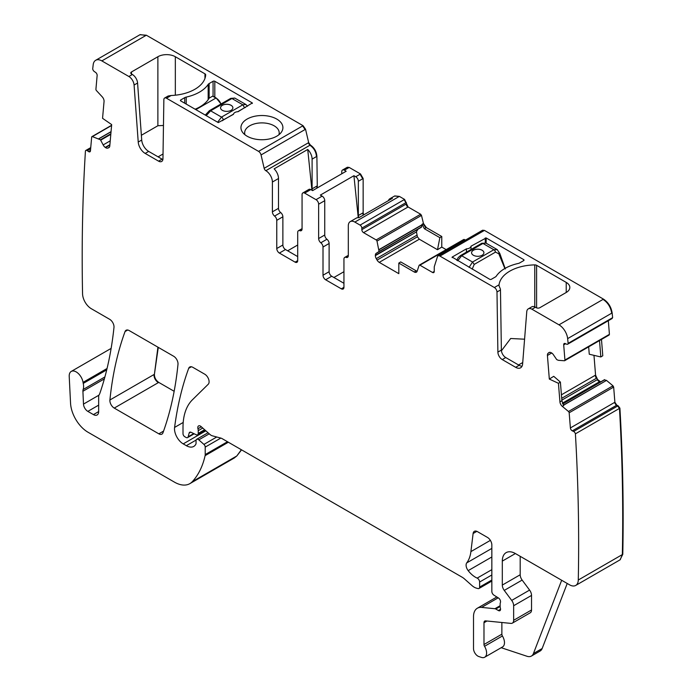 <?xml version="1.0" encoding="UTF-8"?>
<svg xmlns="http://www.w3.org/2000/svg" width="692" height="692" viewBox="0 0 692 692"><rect width="100%" height="100%" fill="white"/><g stroke="black" fill="none" stroke-linecap="round" stroke-linejoin="round"><path stroke-width="1.04" d="M317.299 187.913L316.893 156.349C316.512 151.531 314.324 147.751 310.353 145.009L308.667 142.621L305.553 129.257L303.053 125.685L146.349 35.214L139.966 34.73M363.681 214.909L363.144 212.764L363.144 178.51L360.523 173.977L349.183 167.429L347.125 167.395M446.167 249.622L441.773 247.087L441.773 236.508L426.35 227.599L423.443 223.481L421.489 215.411L420.658 214.235L408.072 206.969L404.586 199.417L399.353 196.39L394.509 196.07M441.773 247.087L441.773 236.508M465.465 240.107L464.418 239.501L463.156 239.968M611.901 318.614L612.636 317.654L612.143 312.931C611.166 306.937 608.277 302.335 603.493 299.143L484.435 230.401L482.376 230.367M612.636 317.654L568.132 343.344A1911.339 1103.515 -120 0 0 567.648 338.622A12.335 7.128 -120 0 0 558.989 324.833L531.975 309.229A7.404 4.273 -120 0 0 528.273 308.866A7.404 4.273 -120 0 0 526.759 311.737L522.616 363.975A9.87 5.7 -120 0 1 520.6 367.807A9.87 5.7 -120 0 1 515.661 367.314L502.245 359.572A6.167 3.564 -120 0 1 497.885 352.107L496.986 291.998A3.702 2.137 -120 0 0 494.365 287.517L439.939 256.092A3.702 2.137 -120 0 0 438.088 255.91A3.702 2.137 -120 0 0 437.439 256.775L434.325 266.541A2.465 1.427 -120 0 0 434.247 267.095L434.247 271.454L432.509 272.458A2.465 1.427 -120 0 0 433.737 272.579A2.465 1.427 -120 0 0 434.247 271.454M608.467 335.317L609.418 334.34L608.899 335.066L609.418 334.34L608.329 320.716M601.478 339.452L602.784 355.757L600.829 356.96L599.514 340.585M600.656 381.915L597.568 379.501L595.57 375.099L593.978 355.342M620.006 559.863L622.783 554.327C623.751 506.665 622.8 457.931 619.911 408.142L618.094 405.772L616.797 405.166L614.885 402.251L613.666 387.087L612.982 385.807L606.503 380.41L604.211 379.865M604.618 379.623L562.717 403.817L604.583 379.648M619.911 408.142L575.407 433.832A2.465 1.427 -120 0 0 573.599 431.462L572.293 430.857A2.465 1.427 -120 0 1 570.39 427.941L569.17 412.778A1.237 0.709 -120 0 0 568.487 411.498L562.311 406.36L563.712 405.555L561.895 400.746L560.39 382.088L558.435 383.307L559.932 401.879A4.316 2.491 -120 0 0 562.311 406.36M234.121 458.078L236.811 455.967L241.551 449.852M174.15 391.291L158.745 382.399C155.864 380.349 154.42 377.65 154.403 374.303L158.278 347.375M522.728 362.539L518.55 364.952M501.423 350.801L510.661 338.5L524.579 339.201M528.273 308.866L531.759 306.85A7.404 4.273 -120 0 1 535.461 307.213L536.335 307.715A2.465 1.427 0 0 0 539.821 307.715L566.22 292.482A12.335 7.128 0 0 0 569.827 287.44A12.335 7.128 0 0 0 566.22 282.405L536.594 265.304A2.465 1.427 0 0 0 534.769 264.889A37.013 21.374 0 0 0 499.07 284.801L499.01 285.675M522.028 366.25A9.87 5.7 -120 0 1 519.156 365.307L505.74 357.556A6.167 3.564 -120 0 1 501.371 350.091L500.472 289.983A3.702 2.137 -120 0 0 499.728 287.5L499.01 285.727M131.489 73.983A2.465 1.427 180 0 1 130.762 72.98A2.465 1.427 180 0 1 131.489 71.968L131.489 73.983L132.362 74.485A7.404 4.273 60 0 1 137.578 83.014L134.084 85.029L138.227 142.05A9.87 5.7 -120 0 0 145.182 153.416L158.598 161.167A6.167 3.564 -120 0 0 161.677 161.47A6.167 3.564 -120 0 0 162.957 158.736L163.857 99.674A3.702 2.137 -120 0 1 164.627 98.03L168.113 96.015L171.184 95.496A37.013 21.374 180 0 0 205.68 74.892A2.465 1.427 180 0 0 205.68 74.84A2.465 1.427 180 0 0 204.953 73.836L204.953 78.43M134.084 85.029A7.404 4.273 -120 0 0 128.868 76.501L132.362 74.485M146.349 35.214L101.854 60.905L128.868 76.501M101.854 60.905A12.335 7.128 -120 0 0 95.678 60.291A12.335 7.128 -120 0 0 93.195 64.702A1911.339 1103.515 -120 0 0 92.711 68.863A2.465 1.427 -120 0 0 94.268 71.492L95.574 72.392A2.465 1.427 -120 0 1 97.139 75.497L95.92 89.259A1.237 0.709 -120 0 0 96.439 90.574L102.234 96.837A4.316 2.491 -120 0 1 104.051 101.465L102.554 118.315L111.671 124.603L109.777 146.012A4.316 2.491 -120 0 1 108.895 147.655A4.316 2.491 -120 0 1 108.679 147.759L107.77 148.097A4.316 2.491 -120 0 1 105.53 147.595L105.227 147.379A4.316 2.491 -120 0 1 103.169 144.922L100.461 139.793L92.356 136.601A1.237 0.709 -120 0 0 91.924 136.627A1.237 0.709 -120 0 0 91.673 137.094L90.453 150.856A2.465 1.427 -120 0 1 89.951 151.79A2.465 1.427 -120 0 1 88.55 151.565L87.244 150.666A2.465 1.427 -120 0 0 85.843 150.432A2.465 1.427 -120 0 0 85.436 150.942A1911.339 1103.515 -120 0 0 82.556 293.581A12.335 7.128 -120 0 0 82.564 293.815A12.335 7.128 -120 0 0 91.283 308.693L109.647 319.297A6.167 3.564 -120 0 1 113.981 327.402A449.143 259.318 -120 0 1 99.873 393.29A12.335 7.128 -120 0 1 99.216 394.648A6.167 3.564 -120 0 0 98.662 396.784L98.662 411.584L93.429 414.603A7.404 4.273 -120 0 0 97.131 414.975A7.404 4.273 -120 0 0 98.662 411.584M104.899 376.941L83.135 389.51A6.167 3.564 -120 0 0 82.91 391.274L83.49 404.102A6.167 3.564 -120 0 0 87.841 411.385L93.429 414.603M83.135 389.51A12.335 7.128 -120 0 0 83.239 383.411A12.335 7.128 -120 0 1 83.04 382.356A9.87 5.7 -120 0 0 78.213 373.429A9.87 5.7 -120 0 0 71.25 371.422A9.87 5.7 -120 0 0 69.217 376.422L70.549 403.185A24.678 14.247 -120 0 0 87.971 432.206L174.419 482.116A30.846 17.81 -120 0 0 189.842 483.647A30.846 17.81 -120 0 0 192.315 481.658A117.225 67.678 -120 0 0 205.109 455.639A6.167 3.564 -120 0 0 205.213 454.583L205.213 447.101A2.465 1.427 -120 0 0 203.924 444.402L198.803 439.861A3.088 1.782 -120 0 0 196.692 439.299A3.088 1.782 -120 0 0 196.052 440.709L196.052 443.235A3.088 1.782 -120 0 1 195.853 444.178A14.809 8.546 -120 0 1 193.76 446.427A14.809 8.546 -120 0 1 186.356 445.691L183.224 443.883A12.335 7.128 -120 0 1 174.592 427.422A431.869 249.345 -120 0 1 188.7 368.308A6.167 3.564 -120 0 1 189.738 367.011A6.167 3.564 -120 0 1 192.817 367.314L204.737 374.19A6.167 3.564 -120 0 1 208.629 379.207A6.167 3.564 -120 0 1 208.24 384.25L192.419 399.803A67.868 39.184 -120 0 0 183.008 427.327L183.008 433.685A2.465 1.427 -120 0 0 184.755 436.704L186.044 437.448A3.088 1.782 -120 0 0 187.584 437.603A3.088 1.782 -120 0 0 188.146 436.799L189.15 433.054A3.088 1.782 -120 0 1 189.712 432.249A3.088 1.782 -120 0 1 191.07 432.301L196.243 434.766A3.088 1.782 -120 0 0 197.592 434.818A3.088 1.782 -120 0 0 198.232 433.408L198.232 430.658A6.167 3.564 -120 0 0 197.964 428.746A3.702 2.137 -120 0 1 198.569 425.909A3.702 2.137 -120 0 1 201.095 426.583L210.022 434.498A6.167 3.564 -120 0 0 212.28 435.804L220.938 438.123A6.167 3.564 -120 0 1 222.063 438.598L462.144 577.214A12.335 7.128 -120 0 1 464.401 578.858L471.953 585.553A12.335 7.128 -120 0 0 476.468 588.157L478.008 588.572A3.088 1.782 -120 0 0 478.985 588.485A3.088 1.782 -120 0 0 479.617 587.076L479.617 582.024A3.088 1.782 -120 0 0 477.177 578.114A19.739 11.401 -120 0 1 468.173 570.632A6.167 3.564 -120 0 1 466.728 562.899A43.189 24.938 -120 0 0 470.906 551.611L473.112 533.515A6.167 3.564 -120 0 1 474.357 531.326A6.167 3.564 -120 0 1 477.437 531.638L487.471 537.424A6.167 3.564 -120 0 1 491.839 544.985L491.839 591.435A3.088 1.782 -120 0 0 493.932 595.155L498.465 597.992A3.088 1.782 -120 0 1 500.411 602.533A6.167 3.564 -120 0 0 500.126 604.177L500.126 606.296A6.167 3.564 -120 0 0 500.411 608.277A3.088 1.782 -120 0 1 499.918 610.673A3.088 1.782 -120 0 1 498.378 610.526L495.766 609.012A3.088 1.782 -120 0 0 494.927 608.718L481.589 607.403A18.511 10.683 -120 0 0 477.35 608.225A18.511 10.683 -120 0 0 473.51 616.702L473.51 648.56A6.167 3.564 -120 0 0 478.786 656.526L481.416 657.4A9.255 5.346 -120 0 0 484.685 657.236A9.255 5.346 -120 0 0 484.538 646.302A2.465 1.427 -120 0 1 483.985 644.512L483.985 622.739A3.702 2.137 -120 0 1 484.746 621.044A3.702 2.137 -120 0 1 485.602 620.88L510.956 623.397A6.167 3.564 -120 0 0 512.374 623.12A6.167 3.564 -120 0 0 513.646 620.292L513.646 605.734A6.167 3.564 -120 0 0 511.699 600.414L504.252 590.406A6.167 3.564 -120 0 1 502.306 585.086L502.306 561.108A18.511 10.683 -120 0 1 506.137 552.631A18.511 10.683 -120 0 1 515.393 553.548L569.559 584.818A12.335 7.128 -120 0 0 575.727 585.432A12.335 7.128 -120 0 0 578.278 580.017A1911.339 1103.515 -120 0 0 575.407 433.832M558.435 383.307L549.318 379.069L547.424 355.463A4.316 2.491 -120 0 1 548.099 353.275L548.842 352.661A4.316 2.491 -120 0 1 549.041 352.522A4.316 2.491 -120 0 1 550.91 352.583L551.213 352.73A4.316 2.491 -120 0 1 553.453 354.806L556.705 359.58L558.323 360.307L564.404 360.757A1.237 0.709 -120 0 0 564.672 360.696A1.237 0.709 -120 0 0 564.923 360.039L563.703 344.867A2.465 1.427 -120 0 1 564.205 343.535A2.465 1.427 -120 0 1 565.269 343.569L566.575 344.175A2.465 1.427 -120 0 0 567.639 344.209A2.465 1.427 -120 0 0 568.132 343.344M432.509 272.458L419.923 265.192A1.237 0.709 -120 0 0 419.3 265.131A1.237 0.709 -120 0 0 419.092 265.408L417.138 271.221A4.316 2.491 -120 0 1 416.394 272.198A4.316 2.491 -120 0 1 414.231 271.982L416.195 270.849L417.129 271.255M441.34 247.338L437.5 249.717L419.317 239.216L417.397 236.802L416.472 231.889L375.358 255.633A4.316 2.491 -120 0 0 376.249 258.644L377.079 260.08A4.316 2.491 -120 0 0 379.242 262.355L398.817 273.66L398.817 263.081L414.231 271.982M375.358 255.633L375.358 255.279A4.316 2.491 -120 0 1 376.249 253.307L379.06 251.473L376.993 241.101A1.237 0.709 -120 0 0 376.163 239.925L363.577 232.659A2.465 1.427 -120 0 1 361.829 229.64L361.829 228.126A2.465 1.427 -120 0 0 360.082 225.108L354.849 222.08A9.255 5.346 -120 0 0 350.221 221.622A9.255 5.346 -120 0 0 348.31 225.86L348.31 255.668A3.702 2.137 -120 0 1 347.54 257.363A3.702 2.137 -120 0 1 346.13 257.389A3.702 2.137 -120 0 0 344.711 257.415A3.702 2.137 -120 0 0 343.941 259.111L343.941 287.318A3.702 2.137 -120 0 1 343.18 289.014A3.702 2.137 -120 0 1 341.329 288.832L325.621 279.767L331.728 276.238A3.702 2.137 60 0 1 329.115 271.705L329.115 243.498A3.702 2.137 60 0 0 326.927 239.25A3.702 2.137 -120 0 1 324.747 235.012L324.747 200.671A3.702 2.137 -120 0 0 322.135 196.139L316.028 199.668A3.702 2.137 -120 0 1 318.64 204.201L324.747 200.671M324.747 235.012L318.64 238.541A3.702 2.137 -120 0 0 320.82 242.78A3.702 2.137 -120 0 1 323.008 247.018L323.008 275.226A3.702 2.137 -120 0 0 325.621 279.767M318.64 238.541L318.64 204.201M302.067 228.637L298.468 230.713A3.702 2.137 -120 0 1 299.887 230.687A3.702 2.137 -120 0 0 301.297 230.661A3.702 2.137 -120 0 0 302.067 228.965L302.067 194.634A3.702 2.137 -120 0 1 302.828 192.938A3.702 2.137 -120 0 1 304.679 193.12L316.028 199.668M298.468 230.713A3.702 2.137 -120 0 0 297.698 232.408L297.698 260.625L295.086 262.13A3.702 2.137 -120 0 0 296.937 262.311A3.702 2.137 -120 0 0 297.698 260.625M295.086 262.13L279.378 253.064L285.485 249.535L297.698 256.594M305.553 129.257L261.057 154.947L264.162 168.312A2.465 1.427 -120 0 0 265.832 170.69L265.858 170.699A9.255 5.346 -120 0 1 272.397 182.039L272.397 211.839A3.702 2.137 -120 0 0 274.577 216.086A3.702 2.137 -120 0 1 276.765 220.324L276.765 248.532A3.702 2.137 -120 0 0 279.378 253.064M261.057 154.947A3.702 2.137 -120 0 0 258.557 151.375L166.478 98.212A3.702 2.137 -120 0 0 164.627 98.03M125.044 331.563A431.869 249.345 -120 0 0 109.907 399.993A6.167 3.564 -120 0 0 114.241 408.09L158.823 433.823A6.167 3.564 -120 0 0 161.911 434.135A6.167 3.564 -120 0 0 162.949 432.82A431.869 249.345 -120 0 0 177.991 364.338A6.167 3.564 -120 0 0 173.657 356.25L129.17 330.56A6.167 3.564 -120 0 0 126.082 330.257A6.167 3.564 -120 0 0 125.044 331.563L127.735 330.015M452.136 257.597L452.136 257.095L489.651 279.257A1.237 0.709 0 0 0 491.398 279.257L495.325 276.99A4.316 2.491 0 0 0 496.302 276.125A38.25 22.083 0 0 1 518.256 263.453A4.316 2.491 0 0 0 519.753 262.882L523.68 260.616A1.237 0.709 0 0 0 524.043 260.114A1.237 0.709 0 0 0 523.68 259.612L486.165 237.953L471.018 246.188L471.018 249.501M466.408 252.165L466.408 248.852A4.939 2.846 0 0 0 471.018 246.188M452.136 257.095L466.408 248.852M145.182 153.416L148.668 151.401A9.87 5.7 60 0 1 141.713 140.035L137.578 83.014M484.685 657.236L502.574 646.908A9.255 5.346 -120 0 0 502.418 635.974L484.538 646.302M501.873 622.497L501.873 634.183A2.465 1.427 -120 0 0 502.418 635.974M512.374 623.12L530.254 612.792A6.167 3.564 -120 0 0 531.534 609.972L531.534 595.414A6.167 3.564 -120 0 0 529.588 590.086L522.14 580.078L504.252 590.406M520.194 556.316L520.194 574.758A6.167 3.564 -120 0 0 522.14 580.078M549.318 379.069L553.721 376.327L560.39 382.088M398.817 263.081L400.711 261.913L416.195 270.849M416.472 231.889L375.358 255.279M437.5 249.717L439.87 237.667L424.386 228.732L422.042 224.286L421.437 227.218L376.249 253.307M418.029 229.182L416.558 231.491M350.221 221.622L356.328 218.101A9.255 5.346 -120 0 1 358.785 217.729L392.381 198.336A9.255 5.346 -120 0 0 389.925 198.708A9.255 5.346 -120 0 0 388.376 200.645M343.941 283.288L331.728 276.238M302.828 192.938L308.935 189.409A3.702 2.137 60 0 1 310.786 189.591L312.594 190.629L346.182 171.235L344.382 170.197A3.702 2.137 -120 0 0 342.531 170.016A3.702 2.137 -120 0 0 341.762 171.711L341.762 173.787M276.765 220.324L282.872 216.795L282.872 245.003A3.702 2.137 -120 0 0 285.485 249.535M282.872 216.795A3.702 2.137 -120 0 0 280.684 212.556A3.702 2.137 60 0 1 278.504 208.318L278.504 178.51A9.255 5.346 60 0 0 274.136 168.857L307.724 149.463A9.255 5.346 60 0 1 312.101 159.117L316.46 156.6C316.071 151.782 313.891 148.001 309.921 145.259L310.353 145.009M162.888 159.523A6.167 3.564 60 0 1 162.084 159.151L148.668 151.401M131.489 71.968L157.88 56.727A12.335 7.128 180 0 1 175.335 56.727L204.953 73.836M141.367 135.277L157.88 125.745L163.468 125.451M180.785 100.937A1.237 0.709 180 0 1 180.422 100.426A1.237 0.709 180 0 1 180.785 99.925L180.785 100.937L218.3 122.596L233.446 114.353A4.939 2.846 180 0 1 238.065 111.689L252.329 102.952L214.814 81.284L214.814 97.2M180.785 99.925L184.712 97.659A4.316 2.491 180 0 1 186.217 97.096A38.25 22.083 180 0 0 208.162 84.424A4.316 2.491 180 0 1 209.14 83.559L213.067 81.284A1.237 0.709 180 0 1 214.814 81.284M195.862 109.639L215.93 98.048L212.634 96.145L209.14 98.16A38.25 22.083 0 0 1 195.127 109.215M212.634 96.145L213.067 96.404M282.059 131.039A20.976 12.11 180 0 1 281.082 132.579A20.976 12.11 180 0 1 261.931 139.741A20.976 12.11 180 0 1 242.78 132.579A20.976 12.11 180 0 1 241.802 124.223A20.976 12.11 180 0 1 267.83 116.014A20.976 12.11 180 0 1 282.059 131.039M244.968 134.758A17.274 9.973 180 0 1 244.916 134.611A17.274 9.973 180 0 1 244.665 133.279A17.274 9.973 180 0 1 244.657 132.864A17.274 9.973 180 0 1 245.349 130.061A17.274 9.973 180 0 1 262.64 122.899A17.274 9.973 180 0 1 264.941 123.046A17.274 9.973 180 0 1 279.205 132.864A17.274 9.973 180 0 1 278.893 134.758M567.224 583.468L542.156 648.516L533.428 653.559A12.335 7.128 -120 0 1 531.395 656.068A12.335 7.128 -120 0 1 527.044 656.284L501.198 647.703M531.395 656.068L540.123 651.025A12.335 7.128 -120 0 0 542.156 648.516M561.67 580.268L533.428 653.559M600.829 356.96L589.264 354.235L588.667 346.848M439.87 237.667L441.34 236.759M363.144 178.51L358.344 181.278L358.344 215.532A3.702 2.137 -120 0 0 358.88 217.677M358.344 181.278A3.702 2.137 -120 0 0 355.723 176.745L353.923 175.707L320.335 195.101L322.135 196.139M358.248 217.669L353.923 175.707M343.941 271.705L333.907 277.492M312.101 159.117L312.101 188.838A3.702 2.137 -120 0 0 312.447 190.551M311.936 190.248L307.724 149.463M287.664 250.798L297.698 245.003M158.096 156.85L163.027 153.996M247.511 106.231L245.928 104.509L242.823 104.803L221.509 117.104L217.643 122.216M234.796 98.082L231.924 98.515L242.823 104.803L244.561 107.753L237.711 111.715M230.263 98.965L231.924 98.515L210.619 110.815L206.242 115.633M231.085 110.322A6.167 3.564 0 0 0 232.884 107.805A6.167 3.564 0 0 0 229.078 104.518A6.167 3.564 0 0 0 222.357 105.288A6.167 3.564 0 0 0 220.549 107.805A6.167 3.564 0 0 0 224.355 111.101A6.167 3.564 0 0 0 231.085 110.322M232.884 107.831A6.167 3.564 0 0 0 229.061 104.561A6.167 3.564 0 0 0 222.357 105.34A6.167 3.564 0 0 0 220.549 107.831M457.68 260.798L461.651 255.746L482.955 243.446L486.018 243.117L481.727 243.325A2.465 1.427 60 0 1 482.955 243.446L493.854 249.734L497.314 249.648M469.081 267.38L472.541 262.034L461.651 255.746L460.414 255.625L481.727 243.316M474.21 264.413L495.515 252.113A2.465 1.427 60 0 0 493.854 249.734L472.541 262.034L474.21 264.413L472.186 269.171M495.515 252.113L498.871 253.791L498.941 252.251M504.857 268.496L499.07 254.44A2.465 1.055 -17.2 0 0 499.754 253.341A2.465 1.055 -17.2 0 0 499.754 253.324L505.324 268.946M473.389 250.219A6.167 3.564 0 0 0 471.581 252.736A6.167 3.564 0 0 0 475.387 256.031A6.167 3.564 0 0 0 482.108 255.262A6.167 3.564 0 0 0 483.916 252.736A6.167 3.564 0 0 0 480.11 249.449A6.167 3.564 0 0 0 473.389 250.219M483.916 252.762A6.167 3.564 0 0 0 480.092 249.492A6.167 3.564 0 0 0 473.389 250.27A6.167 3.564 0 0 0 471.581 252.762M305.12 129.508L302.62 125.935L258.557 151.375M303.053 125.685L302.62 125.935M310.327 145L309.895 145.251L308.225 142.872L264.162 168.312M308.667 142.621L308.225 142.872M316.893 156.349L316.46 156.6M316.893 186.07L316.867 188.163M349.183 167.429L347.332 167.248M362.703 178.761L360.082 174.228L355.723 176.745M360.523 173.977L360.082 174.228M363.239 215.16L362.703 213.015L363.144 212.764M399.353 196.39L394.725 195.931M406.325 202.436L405.893 202.687L404.145 199.668L360.082 225.108M404.586 199.417L404.145 199.668M408.072 206.969L407.64 207.219L405.893 204.201L361.829 229.64M406.325 203.95L405.893 204.201M421.489 215.411L421.056 215.662L420.226 214.485L376.163 239.925M420.658 214.235L420.226 214.485M426.35 227.599L425.909 227.85L423.011 223.732L422.042 224.286M423.443 223.481L423.011 223.732M484.435 230.401L482.583 230.22M612.143 312.931L611.711 313.182C610.725 307.187 607.844 302.586 603.052 299.394L558.989 324.833M603.493 299.143L603.052 299.394M612.135 318.519L612.195 317.905M596.668 378.117L596.227 378.368L595.129 375.349L561.42 394.812M595.57 375.099L595.129 375.349M599.808 381.577L599.367 381.828L597.135 379.752L561.843 400.123M597.568 379.501L597.135 379.752M600.215 382.166L599.679 381.967L562.544 403.41M600.111 381.716L599.679 381.967M606.503 380.41L563.418 405.123M606.365 380.323L605.933 380.574M613.666 387.087L613.233 387.338L612.55 386.058L568.487 411.498M612.982 385.807L612.55 386.058M616.797 405.166L616.356 405.417L614.453 402.502L570.39 427.941M614.885 402.251L614.453 402.502M622.783 554.327L622.342 554.577C623.319 506.916 622.359 458.182 619.47 408.392L617.662 406.022L573.599 431.462M618.094 405.772L617.662 406.022M620.222 559.741L622.342 554.577L578.278 580.017M236.811 455.967L241.352 449.739M234.337 457.957L236.379 456.218L192.315 481.658M145.908 35.465L140.182 34.6M154.403 374.303L157.932 347.168M158.745 382.399L158.304 382.65C155.432 380.6 153.987 377.901 153.97 374.554L109.907 399.993M534.769 306.867L534.769 264.889M566.22 292.482L566.22 282.405M499.07 284.801L494.365 287.517M500.472 289.983L496.986 291.998M536.594 307.853L536.594 265.304M535.461 307.213L531.975 309.229M519.156 365.307L515.661 367.314M505.74 357.556L502.245 359.572M501.371 350.091L497.885 352.107M484.002 230.652L439.939 256.092M611.711 313.182L567.648 338.622M523.68 260.616L523.68 259.612M486.165 243.203L486.165 237.953M485.291 242.805L485.291 237.953M138.227 142.05L141.713 140.035M109.422 147.145L107.77 148.097M109.855 145.095L105.53 147.595M109.89 144.689L105.227 147.379M110.236 140.839L103.169 144.922M110.806 134.335L100.755 140.139M110.858 133.781L100.461 139.793M111.031 131.8L98.973 138.763M111.049 131.644L98.835 138.694M111.594 125.494L92.356 136.601M90.488 150.441L88.55 151.565M90.643 148.702L87.244 150.666M106.732 369.848L83.239 383.411M107.061 368.49L83.04 382.356M98.662 405.14L87.841 411.385M98.939 395.175L83.49 404.102M104.362 378.887L82.91 391.274M228.343 442.223L205.109 455.639M227.478 441.73L205.213 454.583M216.752 436.998L203.924 444.402M220.817 438.088L205.213 447.101M209.261 433.823L198.803 439.861M196.147 440.034L186.356 445.691M205.87 430.813L183.224 443.883M183.207 422.449L174.592 427.422M191.381 366.76L188.7 368.308M193.734 433.573L188.146 436.799M190.689 432.163L189.15 433.054M204.624 429.715L198.232 433.408M201.337 426.8L197.964 428.746M202.747 428.054L198.232 430.658M491.839 580.017L479.617 587.076M491.839 569.654L477.177 578.114M491.839 574.974L479.617 582.024M491.839 556.973L468.173 570.632M491.839 548.41L466.728 562.899M490.368 540.374L470.906 551.611M476.866 531.352L473.112 533.515M500.558 609.263L498.378 610.526M500.126 605.716L494.927 608.718M500.126 606.495L495.766 609.012M498.188 597.819L481.589 607.403M501.873 634.183L483.985 644.512M486.969 621.018L483.985 622.739M531.534 609.972L513.646 620.292M531.534 595.414L513.646 605.734M529.588 590.086L511.699 600.414M520.194 574.758L502.306 585.086M515.393 553.548L502.306 561.108M616.356 405.417L572.293 430.857M613.233 387.338L569.17 412.778M559.932 401.879L561.895 400.746M551.697 352.998L547.424 355.463M549.751 352.323L548.099 353.275M608.986 334.599L564.923 360.039M565.649 343.742L563.703 344.867M463.977 239.752L419.923 265.192M419.317 239.216L379.242 262.355M417.397 236.802L377.079 260.08M416.792 235.237L376.249 258.644M421.644 226.881L379.06 251.473M422.051 224.926L379.06 249.743M422.059 224.736L379.043 249.578M421.056 215.662L376.993 241.101M407.64 207.219L363.577 232.659M405.893 202.687L361.829 228.126M398.912 196.64L354.849 222.08M348.275 256.152L346.13 257.389M341.329 288.832L343.941 287.318M323.008 275.226L329.115 271.705M323.008 247.018L329.115 243.498M320.82 242.78L326.927 239.25M304.679 193.12L310.786 189.591M299.887 230.687L302.023 229.45M282.872 245.003L276.765 248.532M280.684 212.556L274.577 216.086M272.397 211.839L278.504 208.318M272.397 182.039L278.504 178.51M265.858 170.699L309.921 145.259M309.895 145.251L265.832 170.69M166.478 98.212L171.184 95.496M158.598 161.167L162.084 159.151M163.571 431.09L158.823 433.823M158.304 382.65L114.241 408.09M175.335 56.727L175.335 95.193M157.88 56.727L157.88 125.745M252.329 102.952L252.329 103.454M213.067 81.284L213.067 96.188M209.14 83.559L209.14 98.16M208.162 84.424L208.162 99.691M186.217 97.096L186.217 104.068M184.712 97.659L184.712 103.203M606.071 380.661L563.496 405.244M596.227 378.368L561.696 398.307M425.909 227.85L424.386 228.732M344.382 170.197L348.742 167.68M312.101 188.838L316.46 186.321M599.367 381.828L562.449 403.142M604.445 379.882L562.769 403.946M358.344 215.532L362.703 213.015M220.809 104.094A8.019 4.628 60 0 0 215.93 98.048L216.362 98.299A7.404 4.273 60 0 1 220.93 104.025M245.452 107.424L244.561 107.753M233.481 114.154L223.257 120.053A2.465 1.427 -120 0 0 221.509 117.104L210.619 110.815A2.465 1.427 -120 0 0 209.382 110.694L205.282 115.08M223.257 120.053L222.374 120.745M499.07 254.44L498.871 253.791M419.3 265.131L463.796 239.449M564.672 360.696L609.159 335.006M482.151 230.471L438.088 255.91M139.741 34.851L95.678 60.291M111.611 125.261L91.924 136.627M90.739 147.604L85.843 150.432M111.135 348.396L71.25 371.422M233.905 458.208L189.842 483.647M208.041 432.742L196.692 439.299M194.192 433.789L187.584 437.603M205.342 430.346L197.592 434.818M491.839 581.064L478.985 588.485M496.839 596.971L477.35 608.225M619.79 559.992L575.727 585.432M611.702 318.77L567.639 344.209M394.284 196.191L389.925 198.708M344.711 257.415L348.31 255.339M342.531 170.016L346.891 167.499M221.033 103.964L216.233 98.022L212.937 96.119M209.382 110.694L230.695 98.385L234.77 98.065L245.945 104.518M456.807 260.296L458.147 257.692L460.414 255.625M499.754 253.341L497.167 249.561L486 243.108"/></g></svg>
